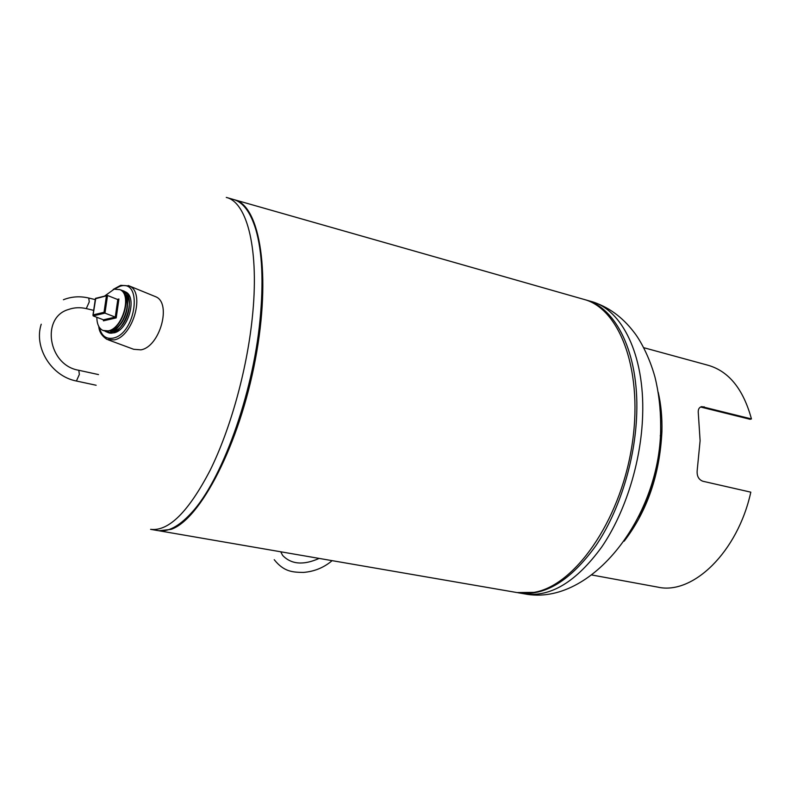 <?xml version="1.0" encoding="UTF-8"?>
<svg xmlns="http://www.w3.org/2000/svg" width="791" height="791" viewBox="0 0 791 791"><rect width="100%" height="100%" fill="white"/><g stroke="black" fill="none" stroke-linecap="round" stroke-linejoin="round"><path stroke-width="1.19" d="M259.982 320.385C252.784 395.164 221.431 480.968 191.313 513.003C178.974 526.45 167.86 532.313 157.973 530.603L150.616 529.337C168.562 531.592 188.367 511.975 210.04 470.487C230.31 429.572 246.743 370.712 252.22 318.457C259.577 250.381 247.395 202.278 226.285 197.414L233.464 199.461C243.124 202.189 250.599 212.275 255.889 229.716C262.305 252.141 263.67 282.357 259.982 320.385M108.189 339.843L133.689 349.296L140.917 349.849C159.891 346.844 171.993 303.022 155.698 296.734L154.354 296.18M109.583 332.912L107.319 331.182M124.849 291.612L125.354 291.839C137.693 296.566 128.31 330.381 113.904 332.873L108.357 332.477L106.419 331.221M125.057 295.409L126.066 295.32M126.273 295.31L127.282 295.369M127.489 295.399L128.617 295.646M115.081 332.517L114.191 331.973M114.023 331.844L113.271 331.172M113.123 331.024L112.599 330.401M126.896 296.121L127.895 296.032M128.102 296.032L129.111 296.091M119.579 289.496L120.242 289.773C132.68 294.539 122.941 328.858 108.466 330.994L103.492 330.668M96.848 317.3C96.907 324.003 98.915 328.384 102.87 330.42L108.14 330.875C122.605 328.74 132.364 294.41 119.916 289.644L114.171 289.16L104.501 296.15M112.371 331.122L111.758 330.401M111.828 330.391L112.451 331.122M111.482 331.152L110.819 330.539M115.793 331.755L110.602 331.132M110.453 331.043L109.811 330.608M115.476 331.637L110.433 331.093M110.285 331.004L109.702 330.648M125.977 294.984C134.579 302.864 125.314 329.204 113.924 331.043L109.385 330.747M113.597 330.925L109.376 330.747M124.711 294.934C132.374 303.635 123.001 328.532 112.035 330.341L109.929 330.559M124.988 295.666C131.622 305.128 122.219 328.453 111.719 330.213L110.275 330.43M120.4 289.862C137.96 293.886 119.708 340.802 104.857 331.073M121.26 290.386C140.907 292.71 120.825 343.739 105.895 331.211M122.071 291.029L125.868 292.116M108.357 332.477L106.983 331.211M117.79 299.571L107.546 295.498L104.976 313.127L115.268 317.102L117.79 299.571L118.927 298.998L116.208 317.903L115.268 317.102L103.433 319.811L93.15 315.886L93.13 314.867L104.026 312.316L104.976 313.127L93.15 315.886M116.208 317.903L103.443 320.82L103.433 319.811M95.731 298.385L93.13 314.867M107.546 295.498L95.523 298.731M233.988 199.619L583.837 299.364C620.569 308.727 644.111 373.095 631.594 447.765C619.393 522.456 574.048 586.082 533.876 592.39L516.998 592.558L158.467 530.682M234.452 199.747C260.101 205.66 271.501 274.606 255.345 359.559C239.416 444.502 200.321 519.568 171.034 529.377L158.991 530.781M517.808 592.696L518.649 592.845C544.673 596.523 570.42 580.812 595.87 545.721C619.422 511.055 635.292 460.174 636.725 413.713C638.871 353.251 616.11 307.61 585.449 299.829L584.687 299.621M638.614 516.869C652.259 490.598 659.635 462.251 660.722 431.817L660.653 420.407M624.188 541.163C647.246 511.124 659.813 474.56 661.919 431.461C662.245 417.312 661.009 404.241 658.201 392.237M643.716 347.684L708.331 365.343C728.966 371.384 743.332 389.251 751.45 418.933L701.755 406.623C698.977 407.325 697.84 409.629 698.334 413.525L700.104 440.755L697.276 469.587C696.545 475.599 698.384 479.484 702.803 481.235L750.807 492.17C737.687 552.207 692.629 595.237 657.776 587.12L591.836 574.988M751.45 418.933L750.165 419.309L700.579 407.009M660.267 435.604L660.525 436.958M645.713 501.85L644.892 502.957M128.31 285.521L129.319 285.956C145.524 292.205 133.125 336.719 114.171 339.903L106.973 339.388C101.841 335.997 99.112 331.676 98.776 326.416M99.33 327.326C101.416 335.799 106.043 339.388 113.222 338.103C136.151 333.723 143.102 278.472 120.014 286.283L114.25 289.14M104.026 312.316L106.399 296.071M103.443 320.82L103.581 319.91M117.315 299.384L118.927 298.998M93.674 310.359L86.278 308.599L89.264 301.875L88.75 298.039C79.99 295.972 71.546 296.536 63.409 299.74M86.278 308.599C80.069 307.175 74.166 307.472 68.56 309.479C40.806 317.211 47.974 365.333 78.793 370.277L79.357 374.41L76.42 381.025L96.146 385.257M591.045 301.42C607.903 306.433 622.299 316.805 634.234 332.536C639.692 339.438 649.045 355.792 654.918 376.911C658.735 392.296 660.643 408.413 660.653 425.251C661.958 514.822 591.599 607.221 524.384 593.833C550.516 597.521 576.323 581.869 601.822 546.878C625.414 512.311 641.274 461.549 642.648 415.176C644.724 354.843 621.825 309.241 591.045 301.42L585.449 299.829M704.128 406.772L702.863 407.167M155.698 296.734L129.319 285.956L120.855 285.314M120.578 285.393L113.192 289.447M92.952 315.214L95.424 298.523M95.543 298.345L107.092 295.518M115.259 331.399L114.161 330.994M113.835 330.865L112.282 330.282M111.956 330.154L111.373 329.936M78.793 370.277L98.499 374.578M41.231 324.201C33.568 347.447 51.346 376.249 76.42 381.025M88.75 298.039L95.266 299.601M274.22 559.692C284.078 571.982 292.739 572.229 303.319 572.427C314.254 571.577 323.855 567.651 332.121 560.661M319.139 558.416C303.477 565.417 291.315 564.428 282.664 555.45L280.706 551.782M524.384 593.833L518.649 592.845M701.755 406.623L700.648 406.979"/></g></svg>
